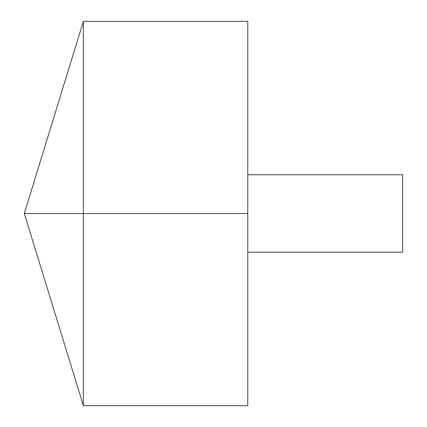 <?xml version="1.0" encoding="UTF-8"?>
<svg xmlns="http://www.w3.org/2000/svg" width="427" height="427" viewBox="0 0 427 427"><rect width="100%" height="100%" fill="white"/><g stroke="black" fill="none" stroke-linecap="round" stroke-linejoin="round"><path stroke-width="0.64" d="M83.345 405.65L24.328 213.5L83.345 21.35L83.345 405.65L247.761 405.65L247.761 21.35L83.345 21.35M247.761 174.771L402.672 174.771L402.672 252.229L247.761 252.229M247.761 213.5L24.328 213.5L247.761 213.5"/></g></svg>
